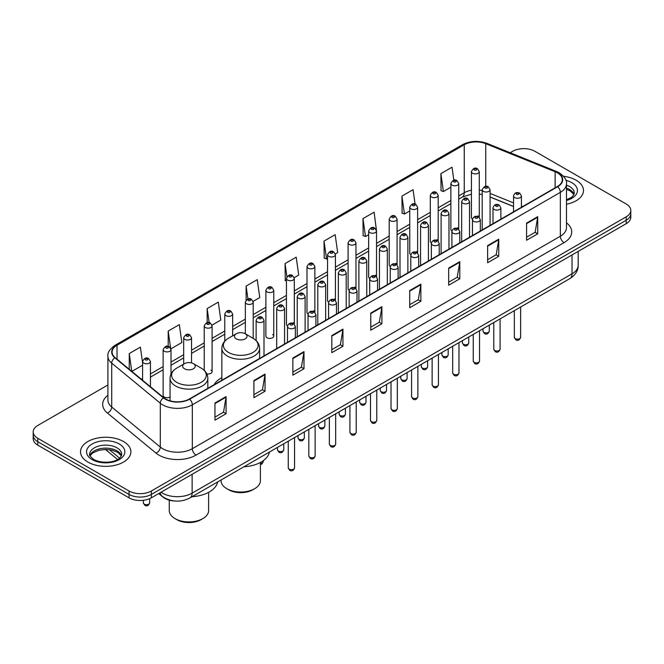 <?xml version="1.0" encoding="UTF-8"?>
<svg xmlns="http://www.w3.org/2000/svg" width="664" height="664" viewBox="0 0 664 664"><rect width="100%" height="100%" fill="white"/><g stroke="black" fill="none" stroke-linecap="round" stroke-linejoin="round"><path stroke-width="1" d="M221.851 377.642A27.805 16.052 0 0 0 214.181 384.663M457.579 227.735A3.934 2.274 0 0 1 458.724 229.238L458.733 183.505A3.934 2.274 180 0 1 456.301 185.605A3.934 2.274 180 0 1 452.01 185.115A3.934 2.274 180 0 1 450.864 183.505L450.864 229.346A3.934 2.274 0 0 0 451.968 230.923M438.182 241.107L438.182 195.374A3.934 2.274 180 0 1 435.75 197.474A3.934 2.274 180 0 1 431.459 196.976A3.934 2.274 180 0 1 430.305 195.374L430.305 241.206A3.934 2.274 0 0 0 431.417 242.792M416.469 251.465A3.934 2.274 0 0 1 417.623 252.976L417.623 207.234A3.934 2.274 180 0 1 415.199 209.334A3.934 2.274 180 0 1 410.908 208.845A3.934 2.274 180 0 1 409.754 207.234L409.754 253.075A3.934 2.274 0 0 0 410.867 254.652M395.918 263.334A3.934 2.274 0 0 1 397.072 264.836L397.072 219.103A3.934 2.274 180 0 1 394.64 221.203A3.934 2.274 180 0 1 390.357 220.714A3.934 2.274 180 0 1 389.204 219.103L389.204 264.936A3.934 2.274 0 0 0 390.308 266.521M375.368 275.203A3.934 2.274 0 0 1 376.513 276.705L376.521 230.972A3.934 2.274 180 0 1 374.089 233.064A3.934 2.274 180 0 1 369.806 232.574A3.934 2.274 180 0 1 368.653 230.972L368.653 276.805A3.934 2.274 0 0 0 369.757 278.382M355.97 288.574L355.97 242.833A3.934 2.274 180 0 1 353.538 244.933A3.934 2.274 180 0 1 349.247 244.443A3.934 2.274 180 0 1 348.102 242.833L348.102 288.674A3.934 2.274 0 0 0 349.206 290.251M335.42 300.443L335.42 254.702A3.934 2.274 180 0 1 332.988 256.802A3.934 2.274 180 0 1 328.697 256.304A3.934 2.274 180 0 1 327.543 254.702L327.543 300.535A3.934 2.274 0 0 0 328.655 302.12M313.707 310.793A3.934 2.274 0 0 1 314.861 312.304L314.861 266.563A3.934 2.274 180 0 1 312.437 268.663A3.934 2.274 180 0 1 308.146 268.173A3.934 2.274 180 0 1 306.992 266.563L306.992 312.404A3.934 2.274 0 0 0 308.104 313.981M293.156 322.662A3.934 2.274 0 0 1 294.31 324.165L294.31 278.432A3.934 2.274 180 0 1 291.878 280.532A3.934 2.274 180 0 1 287.595 280.042A3.934 2.274 180 0 1 286.441 278.432L286.441 324.273A3.934 2.274 0 0 0 287.545 325.85M273.759 336.133L273.759 290.301A3.934 2.274 180 0 1 271.327 292.401A3.934 2.274 180 0 1 267.044 291.903A3.934 2.274 180 0 1 265.891 290.301L265.891 336.133A3.934 2.274 0 0 0 267.044 337.744A3.934 2.274 0 0 0 271.327 338.233A3.934 2.274 0 0 0 273.759 336.133A3.934 2.274 0 0 0 272.605 334.531M170.997 374.056L170.997 349.629A3.934 2.274 180 0 1 168.565 351.729A3.934 2.274 180 0 1 164.282 351.231A3.934 2.274 180 0 1 163.128 349.629L163.128 395.462A3.934 2.274 0 0 0 164.282 397.072A3.934 2.274 0 0 0 170.059 396.931M478.13 215.866A3.934 2.274 0 0 1 479.275 217.377L479.284 171.636A3.934 2.274 180 0 1 476.852 173.736A3.934 2.274 180 0 1 472.569 173.246A3.934 2.274 180 0 1 471.415 171.636L471.415 217.477A3.934 2.274 0 0 0 472.519 219.054M513.554 206.545L490.082 197.059M438.174 241.107A3.934 2.274 0 0 0 437.028 239.604M355.962 288.566A3.934 2.274 0 0 0 354.817 287.064M335.411 300.435A3.934 2.274 0 0 0 334.266 298.933M206.811 373.865A3.934 2.274 0 0 0 212.098 371.732A3.934 2.274 0 0 0 210.945 370.122M174.906 501.013A15.737 9.088 180 0 1 163.112 497.162L158.746 493.559M107.917 384.979L37.806 425.45A15.737 9.088 0 0 0 33.2 431.874L33.2 438.73A15.737 9.088 0 0 0 37.806 445.154L129.073 497.842A15.737 9.088 0 0 0 151.334 497.842L626.193 223.685A15.737 9.088 0 0 0 630.8 217.261L630.8 213.833A15.737 9.088 0 0 1 626.193 220.257A15.737 9.088 0 0 0 630.8 213.833L630.8 210.405A15.737 9.088 0 0 0 626.193 203.981L534.927 151.292A15.737 9.088 0 0 0 512.666 151.292L510.159 152.745M33.2 431.874A15.737 9.088 0 0 0 37.806 438.298L129.073 490.995A15.737 9.088 0 0 0 151.334 490.995L151.334 494.414L626.193 220.257L151.334 494.414A15.737 9.088 0 0 1 129.073 494.414A15.737 9.088 0 0 0 151.334 494.414L151.334 497.842M37.806 438.298L37.806 441.726L129.073 494.414L37.806 441.726A15.737 9.088 0 0 1 33.2 435.302A15.737 9.088 0 0 0 37.806 441.726L37.806 445.154M576.111 180.21A25.182 14.542 0 0 0 563.529 176.267A25.182 14.542 0 0 1 576.111 180.21A25.182 14.542 0 0 1 583.482 190.485A25.182 14.542 0 0 0 576.111 180.21M123.504 441.51A25.182 14.542 0 0 0 96.064 438.364A25.182 14.542 0 0 0 80.518 451.794A25.182 14.542 0 0 0 87.889 462.078A25.182 14.542 0 0 0 115.337 465.232A25.182 14.542 0 0 0 130.883 451.794A25.182 14.542 0 0 0 123.504 441.51A25.182 14.542 0 0 0 96.064 438.364A25.182 14.542 0 0 0 80.518 451.794A25.182 14.542 0 0 0 87.889 462.078A25.182 14.542 0 0 0 115.337 465.232A25.182 14.542 0 0 0 130.883 451.794A25.182 14.542 0 0 0 123.504 441.51M557.37 172.814A16.791 9.694 180 0 1 562.292 179.67A16.791 9.694 180 0 1 557.37 186.526L189.356 398.998A16.791 9.694 180 0 1 163.734 397.703L115.146 357.639A16.791 9.694 180 0 1 112.108 352.086A16.791 9.694 180 0 1 117.03 345.23L464.244 144.769A16.791 9.694 180 0 1 485.741 143.681L555.129 171.735A16.791 9.694 180 0 1 557.37 172.814M557.669 172.648A17.206 9.935 0 0 0 555.37 171.536L485.982 143.482A17.206 9.935 0 0 0 463.945 144.594L116.731 345.056A17.206 9.935 0 0 0 114.806 357.78L163.385 397.844A17.206 9.935 0 0 0 189.655 399.172L557.669 186.7A17.206 9.935 0 0 0 557.669 172.648M214.953 403.023L214.953 420.163L226.084 413.738L226.084 396.599L214.953 403.023M214.953 417.116L223.527 412.17L226.042 397.172A4.2 2.424 -120 0 0 226.084 396.599M223.453 412.211L226.084 413.738M253.905 380.538L253.905 397.67L265.036 391.245L265.036 374.106L253.905 380.538M253.905 394.632L262.479 389.685L264.994 374.679A4.2 2.424 -120 0 0 265.036 374.106M262.404 389.726L265.036 391.245M292.857 358.045L292.857 375.185L303.988 368.752L303.988 351.621L292.857 358.045M292.857 372.139L301.431 367.192L303.946 352.186A4.2 2.424 -120 0 0 303.988 351.621M301.356 367.233L303.988 368.752M331.817 335.552L331.817 352.692L342.948 346.268L342.948 329.128L331.817 335.552M331.817 349.654L340.383 344.699L342.898 329.701A4.2 2.424 -120 0 0 342.948 329.128M340.308 344.749L342.948 346.268M526.577 223.112L526.577 240.243L537.707 233.819L537.707 216.68L526.577 223.112M526.577 237.206L535.151 232.259L537.666 217.252A4.2 2.424 -120 0 0 537.707 216.68M535.076 232.3L537.707 233.819M487.625 245.597L487.625 262.736L498.755 256.304L498.755 239.173L487.625 245.597M487.625 259.69L496.199 254.744L498.714 239.746A4.2 2.424 -120 0 0 498.755 239.173M496.124 254.785L498.755 256.304M448.673 268.09L448.673 285.221L459.803 278.797L459.803 261.666L448.673 268.09M448.673 282.183L457.247 277.237L459.762 262.23A4.2 2.424 -120 0 0 459.803 261.666M457.172 277.278L459.803 278.797M409.721 290.575L409.721 307.714L420.851 301.29L420.851 284.151L409.721 290.575M409.721 304.676L418.295 299.721L420.802 284.723A4.2 2.424 -120 0 0 420.851 284.151M418.22 299.763L420.851 301.29M370.769 313.068L370.769 330.199L381.9 323.775L381.9 306.643L370.769 313.068M370.769 327.161L379.343 322.214L381.85 307.208A4.2 2.424 -120 0 0 381.9 306.643M379.268 322.256L381.9 323.775M566.483 204.238A25.182 14.542 0 0 0 583.482 190.485A25.182 14.542 0 0 1 566.483 204.238M151.334 490.995L626.193 216.837A15.737 9.088 0 0 0 630.8 210.405M212.007 325.128L220.805 320.048L218.29 302.145L207.168 308.569L207.168 322.621M170.897 348.857L181.853 342.533L179.338 324.63L168.208 331.062L168.208 346.384M142.577 362.702L140.386 347.123L129.256 353.547L129.256 369.275M335.32 253.93L337.669 252.577L335.154 234.674L324.024 241.098L324.206 258.13M376.422 230.201L374.106 212.189L362.976 218.614L363.158 235.645M415.075 204.064L413.058 189.696L401.927 196.121L402.11 213.152M453.836 180.218L452.01 167.203L440.888 173.636L441.062 190.668M253.108 301.398L259.757 297.555L257.25 279.652L246.12 286.076L246.12 300.103M294.21 277.668L298.709 275.07L296.202 257.167L285.072 263.591L285.246 280.623M286.441 281.063L285.072 280.557M285.072 263.591L286.923 276.78M324.024 241.098L326.539 259.002L327.543 258.421M326.539 259.002L324.024 258.064M362.976 218.614L365.49 236.517L368.653 234.691M365.49 236.517L362.976 235.579M401.927 196.121L404.442 214.024L409.754 210.961M404.442 214.024L401.927 213.086M440.888 173.636L443.394 191.539L450.864 187.223M443.394 191.539L440.888 190.593M246.12 286.076L247.929 298.974M207.168 308.569L209.135 322.613M168.208 331.062L170.607 348.127M131.845 371.408L142.577 365.217M129.256 353.547L131.754 371.334M221.062 479.981L221.062 480.67A19.671 11.363 0 0 0 226.822 488.704L228.682 489.775A17.048 9.844 0 0 0 252.793 489.775L254.652 488.704A19.671 11.363 0 0 0 260.412 480.67L260.412 462.443M228.682 489.775L226.822 488.704A19.671 11.363 0 0 0 254.652 488.704M236.284 338.872A6.3 3.635 0 0 0 245.19 338.872A6.3 3.635 0 0 0 245.19 333.735L253.009 338.25A17.347 10.018 0 0 1 253.009 352.418A17.347 10.018 0 0 1 228.466 352.418A17.347 10.018 0 0 1 228.466 338.25C224.2 340.79 221.992 344.159 221.851 348.359A18.891 10.906 0 0 0 227.378 356.07A18.891 10.906 0 0 0 247.962 358.435A18.891 10.906 0 0 0 259.624 348.359C259.483 344.159 257.283 340.79 253.009 338.25L245.19 333.735A6.3 3.635 0 0 0 236.284 333.735A6.3 3.635 0 0 0 236.284 338.872M243.871 466.817A28.859 16.658 0 0 0 269.426 452.059M169.27 500.166L169.27 510.566A19.671 11.363 0 0 0 175.039 518.601L176.89 519.671A17.048 9.844 0 0 0 201.009 519.671L202.86 518.601A19.671 11.363 0 0 0 208.62 510.566L208.62 492.339M176.89 519.671L175.039 518.601A19.671 11.363 0 0 0 202.86 518.601M184.501 368.777A6.3 3.635 0 0 0 193.398 368.777A6.3 3.635 0 0 0 193.398 363.64A6.3 3.635 0 0 0 193.398 363.631L201.217 368.147A17.347 10.018 0 0 1 201.217 382.315A17.347 10.018 0 0 1 176.682 382.315A17.347 10.018 0 0 1 176.682 368.147C172.408 370.686 170.2 374.056 170.059 378.264A18.891 10.906 0 0 0 175.595 385.975A18.891 10.906 0 0 0 196.179 388.332A18.891 10.906 0 0 0 207.832 378.264C207.699 374.056 205.491 370.686 201.217 368.147L193.398 363.64A6.3 3.635 0 0 0 184.501 363.64A6.3 3.635 0 0 0 184.501 368.777M192.079 496.714A28.859 16.658 0 0 0 217.634 481.964M161.053 492.231A20.982 12.118 0 0 0 162.464 493.136A20.982 12.118 0 0 0 192.137 493.136L572.028 273.809A20.982 12.118 0 0 0 578.17 265.243C578.327 270.447 575.555 274.904 569.853 278.614L189.962 497.934A10.491 6.059 60 0 0 192.137 493.136L192.137 474.287M572.028 254.959L572.028 273.809A10.491 6.059 60 0 1 569.853 278.614M160.198 492.721A10.491 7.022 129.5 0 0 162.033 496.132L158.845 493.51M626.193 223.685L626.193 216.837M129.073 497.842L129.073 490.995M109.386 449.694L119.578 458.102M566.483 222.847A26.236 15.147 180 0 1 564.051 242.642L196.038 455.114A5.246 3.029 60 0 1 192.328 448.69L560.341 236.218A20.982 12.118 0 0 0 566.483 227.652L566.483 183.787A20.982 12.118 180 0 1 560.341 192.352A5.246 3.029 -120 0 0 557.669 186.7M196.038 455.114A26.236 15.147 180 0 1 158.937 455.114A26.236 15.147 180 0 1 155.998 453.089L107.41 413.033A26.236 15.147 180 0 1 107.917 395.254M162.647 448.69A20.982 12.118 0 0 0 192.328 448.69L192.328 404.824A20.982 12.118 180 0 1 160.298 403.206L111.71 363.142A20.982 12.118 180 0 1 107.917 356.194L107.917 400.06A20.982 12.118 0 0 0 111.71 407.007L160.298 447.071A20.982 12.118 0 0 0 162.647 448.69M566.483 183.787C567.189 180.508 564.774 176.848 559.254 172.814L556.498 171.478A5.246 2.457 112 0 0 555.37 171.536M556.498 171.478L487.11 143.424C478.42 140.353 470.17 140.793 462.36 144.76A5.246 3.029 60 0 1 463.945 144.594M116.731 345.056A5.246 3.029 -120 0 0 115.146 345.23C109.701 349.139 107.286 352.8 107.917 356.194M114.806 357.78A5.246 3.511 129.5 0 0 111.71 363.142L111.71 407.007A5.246 3.511 -50.5 0 1 107.41 413.033M487.11 143.424A5.246 2.457 112 0 0 485.982 143.482M163.385 397.844A5.246 3.511 129.5 0 0 160.298 403.206L160.298 447.071A5.246 3.511 -50.5 0 1 155.998 453.089M189.655 399.172A5.246 3.029 60 0 1 192.328 404.824L560.341 192.352L560.341 236.218A5.246 3.029 60 0 0 564.051 242.642M117.03 345.23L117.03 359.191M555.129 171.735L555.129 187.821M485.741 143.681L485.741 186.376M522.643 206.579L521.423 206.081M513.554 202.902L490.082 193.415M482.205 190.568A16.791 9.694 0 0 0 479.284 190.078M471.415 190.294A16.791 9.694 0 0 0 464.244 192.743L458.733 195.93M464.244 144.769L464.244 192.743A9.445 5.453 60 0 1 462.285 197.067L458.733 199.125M450.864 200.47L438.182 207.79M430.305 212.339L417.623 219.659M409.754 224.2L397.072 231.528M389.204 236.069L376.521 243.389M368.653 247.938L355.97 255.258M348.102 259.798L335.42 267.119M327.543 271.667L314.861 278.988M306.992 283.536L294.31 290.857M286.441 295.397L273.759 302.718M265.891 307.266L253.208 314.587M245.34 319.127L232.649 326.456M224.781 330.996L212.098 338.316M204.23 342.865L191.547 350.185M183.679 354.725L170.997 362.046M163.128 366.594L150.446 373.915M142.577 378.455L141.291 379.202M370.769 313.607L381.85 307.208M409.721 291.123L420.802 284.723M448.673 268.629L459.762 262.23M487.625 246.145L498.714 239.746M526.577 223.652L537.666 217.252M331.817 336.1L342.898 329.701M292.857 358.585L303.946 352.186M253.905 381.078L264.994 374.679M214.953 403.571L226.042 397.172M574.028 194.378A15.994 9.23 0 0 0 569.604 189.53A15.994 9.23 0 0 0 566.483 188.128M566.483 199.764L571.322 197.465L572.982 196.005L574.294 193.058A15.994 9.23 0 0 0 569.604 186.534A15.994 9.23 0 0 0 566.483 185.131M566.483 200.478A19.14 11.047 0 0 0 571.837 182.675A19.14 11.047 0 0 0 565.919 180.351M121.421 455.687A15.994 9.23 0 0 0 117.005 450.839A15.994 9.23 0 0 0 100.953 448.549A15.994 9.23 0 0 0 89.972 455.687M117.005 447.835A15.994 9.23 0 0 0 99.583 445.834A15.994 9.23 0 0 0 89.706 454.367C88.868 454.857 90.213 456.558 93.74 459.455C101.957 464.26 120.242 462.916 121.695 454.367A15.994 9.23 0 0 0 117.005 447.835M92.163 459.612A19.14 11.047 0 0 0 119.23 459.612A19.14 11.047 0 0 0 119.23 443.984A19.14 11.047 0 0 0 92.163 443.984A19.14 11.047 0 0 0 92.163 459.612M520.642 337.337C519.605 340.167 517.995 340.997 515.812 339.819L514.343 337.337A3.146 1.818 0 0 0 515.264 338.623A3.146 1.818 0 0 0 518.7 339.013A3.146 1.818 0 0 0 520.642 337.337L520.642 307.025M514.708 197.582A3.934 2.274 180 0 1 513.554 195.971C514.558 192.743 516.617 191.805 519.729 193.166L521.423 195.971A3.934 2.274 180 0 1 518.999 198.071A3.934 2.274 180 0 1 514.708 197.582M518.418 193.29A1.311 0.755 0 0 0 516.567 193.29A1.311 0.755 0 0 0 516.567 194.361A1.311 0.755 0 0 0 518.418 194.361A1.311 0.755 0 0 0 518.418 193.29M500.083 349.198C499.054 352.036 497.444 352.858 495.253 351.688L493.792 349.198A3.146 1.818 0 0 0 494.713 350.484A3.146 1.818 0 0 0 498.141 350.882A3.146 1.818 0 0 0 500.083 349.198L500.083 318.886M494.157 209.442A3.934 2.274 180 0 1 493.003 207.84C494.008 204.612 496.066 203.674 499.179 205.027L500.872 207.84A3.934 2.274 180 0 1 498.448 209.932A3.934 2.274 180 0 1 494.157 209.442M497.867 205.159A1.311 0.755 0 0 0 496.008 205.159A1.311 0.755 0 0 0 496.008 206.23A1.311 0.755 0 0 0 497.867 206.23A1.311 0.755 0 0 0 497.867 205.159M479.532 361.067C478.495 363.897 476.885 364.727 474.702 363.557L473.241 361.067A3.146 1.818 0 0 0 474.162 362.353A3.146 1.818 0 0 0 477.59 362.743A3.146 1.818 0 0 0 479.532 361.067L479.532 330.755M473.606 221.311A3.934 2.274 180 0 1 472.453 219.701C473.457 216.472 475.515 215.543 478.628 216.896L480.321 219.701A3.934 2.274 180 0 1 477.889 221.801A3.934 2.274 180 0 1 473.606 221.311M477.316 217.028A1.311 0.755 0 0 0 475.457 217.028A1.311 0.755 0 0 0 475.457 218.099A1.311 0.755 0 0 0 477.316 218.099A1.311 0.755 0 0 0 477.316 217.028M458.982 372.936C457.944 375.766 456.334 376.596 454.151 375.417L452.69 372.936A3.146 1.818 0 0 0 453.612 374.222A3.146 1.818 0 0 0 457.039 374.612A3.146 1.818 0 0 0 458.982 372.936L458.982 342.624M453.055 233.172A3.934 2.274 180 0 1 451.902 231.57C452.906 228.341 454.964 227.403 458.077 228.765L459.77 231.57A3.934 2.274 180 0 1 457.338 233.67A3.934 2.274 180 0 1 453.055 233.172M456.766 228.889A1.311 0.755 0 0 0 454.906 228.889A1.311 0.755 0 0 0 454.906 229.96A1.311 0.755 0 0 0 456.766 229.96A1.311 0.755 0 0 0 456.766 228.889M438.431 384.796C437.393 387.627 435.783 388.457 433.6 387.286L432.131 384.796A3.146 1.818 0 0 0 433.052 386.083A3.146 1.818 0 0 0 436.489 386.481A3.146 1.818 0 0 0 438.431 384.796L438.431 354.485M432.496 245.041A3.934 2.274 180 0 1 431.351 243.431C432.355 240.21 434.414 239.272 437.518 240.625L439.219 243.431A3.934 2.274 180 0 1 436.787 245.531A3.934 2.274 180 0 1 432.496 245.041M436.206 240.758A1.311 0.755 0 0 0 434.356 240.758A1.311 0.755 0 0 0 434.356 241.829A1.311 0.755 0 0 0 436.206 241.829A1.311 0.755 0 0 0 436.206 240.758M417.88 396.665C416.843 399.496 415.232 400.326 413.049 399.147L411.58 396.665A3.146 1.818 0 0 0 412.502 397.952A3.146 1.818 0 0 0 415.938 398.342A3.146 1.818 0 0 0 417.88 396.665L417.88 366.354M411.946 256.91A3.934 2.274 180 0 1 410.792 255.3C411.796 252.071 413.855 251.133 416.967 252.494L418.66 255.3A3.934 2.274 180 0 1 416.237 257.4A3.934 2.274 180 0 1 411.946 256.91M415.656 252.627A1.311 0.755 0 0 0 413.805 252.627A1.311 0.755 0 0 0 413.805 253.698A1.311 0.755 0 0 0 415.656 253.698A1.311 0.755 0 0 0 415.656 252.627M397.321 408.534C396.292 411.365 394.682 412.195 392.49 411.016L391.03 408.534A3.146 1.818 0 0 0 391.951 409.812A3.146 1.818 0 0 0 395.379 410.211A3.146 1.818 0 0 0 397.321 408.534L397.321 378.223M391.395 268.771A3.934 2.274 180 0 1 390.241 267.169C391.245 263.94 393.304 263.002 396.416 264.363L398.109 267.169A3.934 2.274 180 0 1 395.686 269.269A3.934 2.274 180 0 1 391.395 268.771M395.105 264.488A1.311 0.755 0 0 0 393.246 264.488A1.311 0.755 0 0 0 393.246 265.558A1.311 0.755 0 0 0 395.105 265.558A1.311 0.755 0 0 0 395.105 264.488M376.77 420.395C375.733 423.225 374.123 424.055 371.94 422.885L370.479 420.395A3.146 1.818 0 0 0 371.4 421.681A3.146 1.818 0 0 0 374.828 422.08A3.146 1.818 0 0 0 376.77 420.395L376.77 390.083M370.844 280.64A3.934 2.274 180 0 1 369.69 279.029C370.695 275.801 372.753 274.871 375.865 276.224L377.559 279.029A3.934 2.274 180 0 1 375.127 281.129A3.934 2.274 180 0 1 370.844 280.64M374.554 276.357A1.311 0.755 0 0 0 372.695 276.357A1.311 0.755 0 0 0 372.695 277.428A1.311 0.755 0 0 0 374.554 277.428A1.311 0.755 0 0 0 374.554 276.357M356.219 432.264C355.182 435.094 353.572 435.924 351.389 434.746L349.928 432.264A3.146 1.818 0 0 0 350.849 433.55A3.146 1.818 0 0 0 354.277 433.941A3.146 1.818 0 0 0 356.219 432.264L356.219 401.952M350.293 292.509A3.934 2.274 180 0 1 349.139 290.898C350.144 287.67 352.202 286.732 355.315 288.093L357.008 290.898A3.934 2.274 180 0 1 354.576 292.998A3.934 2.274 180 0 1 350.293 292.509M354.003 288.217A1.311 0.755 0 0 0 352.144 288.217A1.311 0.755 0 0 0 352.144 289.288A1.311 0.755 0 0 0 354.003 289.288A1.311 0.755 0 0 0 354.003 288.217M335.669 444.125C334.631 446.963 333.021 447.785 330.838 446.615L329.369 444.125A3.146 1.818 0 0 0 330.29 445.411A3.146 1.818 0 0 0 333.726 445.81A3.146 1.818 0 0 0 335.669 444.125L335.669 413.813M329.734 304.369A3.934 2.274 180 0 1 328.58 302.767C329.593 299.539 331.651 298.601 334.756 299.954L336.457 302.767A3.934 2.274 180 0 1 334.025 304.859A3.934 2.274 180 0 1 329.734 304.369M333.444 300.087A1.311 0.755 0 0 0 331.593 300.087A1.311 0.755 0 0 0 331.593 301.157A1.311 0.755 0 0 0 333.444 301.157A1.311 0.755 0 0 0 333.444 300.087M315.118 455.994C314.08 458.824 312.47 459.654 310.287 458.484L308.818 455.994A3.146 1.818 0 0 0 309.739 457.28A3.146 1.818 0 0 0 313.176 457.67A3.146 1.818 0 0 0 315.118 455.994L315.118 425.682M309.183 316.238A3.934 2.274 180 0 1 308.03 314.628C309.034 311.399 311.092 310.47 314.205 311.823L315.898 314.628A3.934 2.274 180 0 1 313.474 316.728A3.934 2.274 180 0 1 309.183 316.238M312.893 311.956A1.311 0.755 0 0 0 311.042 311.956A1.311 0.755 0 0 0 311.042 313.026A1.311 0.755 0 0 0 312.893 313.026A1.311 0.755 0 0 0 312.893 311.956M294.559 467.863C293.529 470.693 291.919 471.523 289.728 470.344L288.267 467.863A3.146 1.818 0 0 0 289.189 469.149A3.146 1.818 0 0 0 292.616 469.539A3.146 1.818 0 0 0 294.559 467.863L294.559 437.551M288.632 328.099A3.934 2.274 180 0 1 287.479 326.497C288.483 323.268 290.541 322.331 293.654 323.692L295.347 326.497A3.934 2.274 180 0 1 292.924 328.597A3.934 2.274 180 0 1 288.632 328.099M292.343 323.816A1.311 0.755 0 0 0 290.483 323.816A1.311 0.755 0 0 0 290.483 324.887A1.311 0.755 0 0 0 292.343 324.887A1.311 0.755 0 0 0 292.343 323.816M483.915 332.39A3.146 1.818 0 0 0 487.351 332.78A3.146 1.818 0 0 0 489.293 331.104C488.256 333.934 486.646 334.764 484.463 333.585L482.994 331.104A3.146 1.818 0 0 0 483.915 332.39M490.082 225.378L490.082 189.738A3.934 2.274 180 0 1 487.65 191.838A3.934 2.274 180 0 1 483.359 191.348A3.934 2.274 180 0 1 482.205 189.738L482.205 229.918M485.218 188.136A1.311 0.755 0 0 0 487.069 188.136A1.311 0.755 0 0 0 487.069 187.057A1.311 0.755 0 0 0 485.218 187.057A1.311 0.755 0 0 0 485.218 188.136M463.364 344.251A3.146 1.818 0 0 0 466.792 344.649A3.146 1.818 0 0 0 468.742 342.973C467.705 345.803 466.095 346.625 463.912 345.454L462.443 342.973A3.146 1.818 0 0 0 463.364 344.251M469.523 237.247L469.523 201.607A3.934 2.274 180 0 1 467.099 203.707A3.934 2.274 180 0 1 462.808 203.209A3.934 2.274 180 0 1 461.654 201.607L461.654 241.787M464.667 199.997A1.311 0.755 0 0 0 466.518 199.997A1.311 0.755 0 0 0 466.518 198.926A1.311 0.755 0 0 0 464.667 198.926A1.311 0.755 0 0 0 464.667 199.997M442.813 356.12A3.146 1.818 0 0 0 446.241 356.51A3.146 1.818 0 0 0 448.183 354.833C447.146 357.664 445.544 358.494 443.353 357.323L441.892 354.833A3.146 1.818 0 0 0 442.813 356.12M448.972 249.108L448.972 213.468A3.934 2.274 180 0 1 446.548 215.568A3.934 2.274 180 0 1 442.257 215.078A3.934 2.274 180 0 1 441.103 213.468L441.103 253.656M444.108 211.866A1.311 0.755 0 0 0 445.967 211.866A1.311 0.755 0 0 0 445.967 210.795A1.311 0.755 0 0 0 444.108 210.795A1.311 0.755 0 0 0 444.108 211.866M422.262 367.989A3.146 1.818 0 0 0 425.69 368.379A3.146 1.818 0 0 0 427.633 366.702C426.595 369.533 424.985 370.363 422.802 369.184L421.341 366.702A3.146 1.818 0 0 0 422.262 367.989M428.421 260.977L428.421 225.337A3.934 2.274 180 0 1 425.989 227.437A3.934 2.274 180 0 1 421.706 226.939A3.934 2.274 180 0 1 420.553 225.337L420.553 265.517M423.557 223.726A1.311 0.755 0 0 0 425.416 223.726A1.311 0.755 0 0 0 425.416 222.656A1.311 0.755 0 0 0 423.557 222.656A1.311 0.755 0 0 0 423.557 223.726M401.712 379.849A3.146 1.818 0 0 0 405.14 380.248A3.146 1.818 0 0 0 407.082 378.563C406.044 381.402 404.434 382.223 402.251 381.053L400.782 378.563A3.146 1.818 0 0 0 401.712 379.849M407.87 272.838L407.87 237.206A3.934 2.274 180 0 1 405.438 239.297A3.934 2.274 180 0 1 401.147 238.808A3.934 2.274 180 0 1 400.002 237.206L400.002 277.386M403.007 235.596A1.311 0.755 0 0 0 404.857 235.596A1.311 0.755 0 0 0 404.857 234.525A1.311 0.755 0 0 0 403.007 234.525A1.311 0.755 0 0 0 403.007 235.596M381.153 391.718A3.146 1.818 0 0 0 384.589 392.109A3.146 1.818 0 0 0 386.531 390.432C385.493 393.262 383.883 394.092 381.7 392.922L380.231 390.432A3.146 1.818 0 0 0 381.153 391.718M387.319 284.707L387.319 249.066A3.934 2.274 180 0 1 384.888 251.166A3.934 2.274 180 0 1 380.596 250.677A3.934 2.274 180 0 1 379.443 249.066L379.443 289.247M382.456 247.464A1.311 0.755 0 0 0 384.307 247.464A1.311 0.755 0 0 0 384.307 246.394A1.311 0.755 0 0 0 382.456 246.394A1.311 0.755 0 0 0 382.456 247.464M360.602 403.579A3.146 1.818 0 0 0 364.03 403.978A3.146 1.818 0 0 0 365.98 402.301C364.943 405.131 363.332 405.961 361.15 404.783L359.68 402.301A3.146 1.818 0 0 0 360.602 403.579M366.76 296.576L366.76 260.935A3.934 2.274 180 0 1 364.337 263.035A3.934 2.274 180 0 1 360.046 262.537A3.934 2.274 180 0 1 358.892 260.935L358.892 301.116M361.905 259.325A1.311 0.755 0 0 0 363.756 259.325A1.311 0.755 0 0 0 363.756 258.254A1.311 0.755 0 0 0 361.905 258.254A1.311 0.755 0 0 0 361.905 259.325M340.051 415.448A3.146 1.818 0 0 0 343.479 415.847A3.146 1.818 0 0 0 345.421 414.162C344.384 416.992 342.773 417.822 340.591 416.652L339.13 414.162A3.146 1.818 0 0 0 340.051 415.448M346.21 308.436L346.21 272.796A3.934 2.274 180 0 1 343.786 274.896A3.934 2.274 180 0 1 339.495 274.406A3.934 2.274 180 0 1 338.341 272.796L338.341 312.985M341.346 271.194A1.311 0.755 0 0 0 343.205 271.194A1.311 0.755 0 0 0 343.205 270.123A1.311 0.755 0 0 0 341.346 270.123A1.311 0.755 0 0 0 341.346 271.194M319.5 427.317A3.146 1.818 0 0 0 322.928 427.707A3.146 1.818 0 0 0 324.87 426.031C323.833 428.861 322.223 429.691 320.04 428.512L318.579 426.031A3.146 1.818 0 0 0 319.5 427.317M325.659 320.305L325.659 284.665A3.934 2.274 180 0 1 323.227 286.765A3.934 2.274 180 0 1 318.944 286.275A3.934 2.274 180 0 1 317.79 284.665L317.79 324.845M320.795 283.055A1.311 0.755 0 0 0 322.654 283.055A1.311 0.755 0 0 0 322.654 281.984A1.311 0.755 0 0 0 320.795 281.984A1.311 0.755 0 0 0 320.795 283.055M298.949 439.178A3.146 1.818 0 0 0 302.377 439.576A3.146 1.818 0 0 0 304.319 437.9C303.282 440.73 301.672 441.552 299.489 440.381L298.02 437.9A3.146 1.818 0 0 0 298.949 439.178M305.108 332.174L305.108 296.534A3.934 2.274 180 0 1 302.676 298.634A3.934 2.274 180 0 1 298.385 298.136A3.934 2.274 180 0 1 297.24 296.534L297.24 336.714M300.244 294.924A1.311 0.755 0 0 0 302.095 294.924A1.311 0.755 0 0 0 302.095 293.853A1.311 0.755 0 0 0 300.244 293.853A1.311 0.755 0 0 0 300.244 294.924M278.39 451.047A3.146 1.818 0 0 0 281.827 451.437A3.146 1.818 0 0 0 283.769 449.76C282.731 452.591 281.121 453.421 278.938 452.25L277.469 449.76A3.146 1.818 0 0 0 278.39 451.047M284.557 344.035L284.557 308.395A3.934 2.274 180 0 1 282.125 310.495A3.934 2.274 180 0 1 277.834 310.005A3.934 2.274 180 0 1 276.68 308.395L276.68 348.583M279.693 306.793A1.311 0.755 0 0 0 281.544 306.793A1.311 0.755 0 0 0 281.544 305.722A1.311 0.755 0 0 0 279.693 305.722A1.311 0.755 0 0 0 279.693 306.793M260.412 463.43A3.146 1.818 0 0 0 263.218 461.629L261.931 464.003L260.412 464.534M263.998 355.904L263.998 320.264A3.934 2.274 180 0 1 261.574 322.364A3.934 2.274 180 0 1 257.283 321.866A3.934 2.274 180 0 1 256.13 320.264L256.13 340.582M259.143 318.654A1.311 0.755 0 0 0 260.993 318.654A1.311 0.755 0 0 0 260.993 317.583A1.311 0.755 0 0 0 259.143 317.583A1.311 0.755 0 0 0 259.143 318.654M474.42 170.034A1.311 0.755 0 0 0 476.279 170.034A1.311 0.755 0 0 0 476.279 168.963A1.311 0.755 0 0 0 474.42 168.963A1.311 0.755 0 0 0 474.42 170.034M453.869 181.903A1.311 0.755 0 0 0 455.72 181.903A1.311 0.755 0 0 0 455.72 180.832A1.311 0.755 0 0 0 453.869 180.832A1.311 0.755 0 0 0 453.869 181.903M433.318 193.763A1.311 0.755 0 0 0 435.169 193.763A1.311 0.755 0 0 0 435.169 192.693A1.311 0.755 0 0 0 433.318 192.693A1.311 0.755 0 0 0 433.318 193.763M412.759 205.632A1.311 0.755 0 0 0 414.618 205.632A1.311 0.755 0 0 0 414.618 204.562A1.311 0.755 0 0 0 412.759 204.562A1.311 0.755 0 0 0 412.759 205.632M392.208 217.493A1.311 0.755 0 0 0 394.067 217.493A1.311 0.755 0 0 0 394.067 216.422A1.311 0.755 0 0 0 392.208 216.422A1.311 0.755 0 0 0 392.208 217.493M371.657 229.362A1.311 0.755 0 0 0 373.517 229.362A1.311 0.755 0 0 0 373.517 228.291A1.311 0.755 0 0 0 371.657 228.291A1.311 0.755 0 0 0 371.657 229.362M351.107 241.231A1.311 0.755 0 0 0 352.957 241.231A1.311 0.755 0 0 0 352.957 240.161A1.311 0.755 0 0 0 351.107 240.161A1.311 0.755 0 0 0 351.107 241.231M330.556 253.092A1.311 0.755 0 0 0 332.407 253.092A1.311 0.755 0 0 0 332.407 252.021A1.311 0.755 0 0 0 330.556 252.021A1.311 0.755 0 0 0 330.556 253.092M309.997 264.961A1.311 0.755 0 0 0 311.856 264.961A1.311 0.755 0 0 0 311.856 263.89A1.311 0.755 0 0 0 309.997 263.89A1.311 0.755 0 0 0 309.997 264.961M289.446 276.83A1.311 0.755 0 0 0 291.305 276.83A1.311 0.755 0 0 0 291.305 275.759A1.311 0.755 0 0 0 289.446 275.759A1.311 0.755 0 0 0 289.446 276.83M268.895 288.691A1.311 0.755 0 0 0 270.754 288.691A1.311 0.755 0 0 0 270.754 287.62A1.311 0.755 0 0 0 268.895 287.62A1.311 0.755 0 0 0 268.895 288.691M253.208 338.366L253.208 302.161A3.934 2.274 180 0 1 250.776 304.261A3.934 2.274 180 0 1 246.485 303.772A3.934 2.274 180 0 1 245.34 302.161L245.34 333.818M248.344 300.56A1.311 0.755 0 0 0 250.195 300.56A1.311 0.755 0 0 0 250.195 299.489A1.311 0.755 0 0 0 248.344 299.489A1.311 0.755 0 0 0 248.344 300.56M232.649 335.835L232.649 314.031A3.934 2.274 180 0 1 230.225 316.13A3.934 2.274 180 0 1 225.934 315.641A3.934 2.274 180 0 1 224.781 314.031L224.781 341.163M227.793 312.42A1.311 0.755 0 0 0 229.644 312.42A1.311 0.755 0 0 0 229.644 311.35A1.311 0.755 0 0 0 227.793 311.35A1.311 0.755 0 0 0 227.793 312.42M212.098 371.732L212.098 325.899A3.934 2.274 180 0 1 209.675 327.991A3.934 2.274 180 0 1 205.383 327.501A3.934 2.274 180 0 1 204.23 325.899L204.23 370.379M207.234 324.289A1.311 0.755 0 0 0 209.094 324.289A1.311 0.755 0 0 0 209.094 323.219A1.311 0.755 0 0 0 207.234 323.219A1.311 0.755 0 0 0 207.234 324.289M191.547 362.893L191.547 337.76A3.934 2.274 180 0 1 189.115 339.86A3.934 2.274 180 0 1 184.833 339.37A3.934 2.274 180 0 1 183.679 337.76L183.679 364.104M186.684 336.158A1.311 0.755 0 0 0 188.543 336.158A1.311 0.755 0 0 0 188.543 335.088A1.311 0.755 0 0 0 186.684 335.088A1.311 0.755 0 0 0 186.684 336.158M166.133 348.019A1.311 0.755 0 0 0 167.992 348.019A1.311 0.755 0 0 0 167.992 346.948A1.311 0.755 0 0 0 166.133 346.948A1.311 0.755 0 0 0 166.133 348.019M144.279 504.142A3.146 1.818 0 0 0 147.715 504.54A3.146 1.818 0 0 0 149.657 502.856C148.62 505.686 147.01 506.516 144.827 505.346L143.358 502.856A3.146 1.818 0 0 0 144.279 504.142M150.446 386.747L150.446 361.49A3.934 2.274 180 0 1 148.014 363.59A3.934 2.274 180 0 1 143.723 363.1A3.934 2.274 180 0 1 142.577 361.49L142.577 380.256M145.582 359.888A1.311 0.755 0 0 0 147.433 359.888A1.311 0.755 0 0 0 147.433 358.817A1.311 0.755 0 0 0 145.582 358.817A1.311 0.755 0 0 0 145.582 359.888M189.962 497.934C181.521 502.183 173.08 502.183 164.63 497.934L162.033 496.132M578.17 265.243L578.17 251.407M117.586 459.496L105.427 449.462M462.36 144.76L115.146 345.23M482.205 194.427L479.284 194.037M471.415 194.212L462.285 197.067M450.864 203.665L438.182 210.986M430.305 215.534L417.623 222.855M409.754 227.395L397.072 234.716M389.204 239.264L376.521 246.585M368.653 251.125L355.97 258.454M348.102 262.994L335.42 270.314M327.543 274.863L314.861 282.183M306.992 286.724L294.31 294.052M286.441 298.592L273.759 305.913M265.891 310.462L253.208 317.782M245.34 322.322L232.649 329.643M224.781 334.191L212.098 341.512M204.23 346.052L191.547 353.381M183.679 357.921L170.997 365.241M163.128 369.79L150.446 377.111M513.554 206.429L490.082 196.942M573.945 194.56L570.26 190.966L566.483 189.348M259.624 358.427L259.624 348.359M221.851 380.24L221.851 348.359M236.284 333.735L228.466 338.25M207.832 388.332L207.832 378.264M170.059 400.84L170.059 378.264M184.501 363.64L176.682 368.147M121.346 455.861L117.661 452.275L112.033 450.159L105.684 449.462L98.919 450.258L92.603 453.006L90.055 455.861M514.343 337.337L514.343 310.661M513.554 211.824L513.554 195.971M521.423 207.276L521.423 195.971M493.792 349.198L493.792 322.521M493.003 223.685L493.003 207.84M500.872 219.145L500.872 207.84M473.241 361.067L473.241 334.39M472.453 235.554L472.453 219.701M480.321 231.014L480.321 219.701M452.69 372.936L452.69 346.259M451.902 247.423L451.902 231.57M459.77 242.875L459.77 231.57M432.131 384.796L432.131 358.12M431.351 259.284L431.351 243.431M439.219 254.744L439.219 243.431M411.58 396.665L411.58 369.989M410.792 271.153L410.792 255.3M418.66 266.604L418.66 255.3M391.03 408.534L391.03 381.858M390.241 283.013L390.241 267.169M398.109 278.473L398.109 267.169M370.479 420.395L370.479 393.719M369.69 294.882L369.69 279.029M377.559 290.342L377.559 279.029M349.928 432.264L349.928 405.588M349.139 306.751L349.139 290.898M357.008 302.203L357.008 290.898M329.369 444.125L329.369 417.448M328.58 318.612L328.58 302.767M336.457 314.072L336.457 302.767M308.818 455.994L308.818 429.317M308.03 330.481L308.03 314.628M315.898 325.941L315.898 314.628M288.267 467.863L288.267 441.186M287.479 342.35L287.479 326.497M295.347 337.802L295.347 326.497M489.293 331.104L489.293 325.119M490.082 189.738L488.38 186.933C486.098 185.281 484.039 186.219 482.205 189.738M482.994 331.104L482.994 328.755M468.742 342.973L468.742 336.988M469.523 201.607L467.829 198.793C465.547 197.15 463.489 198.088 461.654 201.607M462.443 342.973L462.443 340.624M448.183 354.833L448.183 348.857M448.972 213.468L447.279 210.662C444.996 209.019 442.938 209.948 441.103 213.468M441.892 354.833L441.892 352.493M427.633 366.702L427.633 360.718M428.421 225.337L426.728 222.531C424.445 220.88 422.387 221.817 420.553 225.337M421.341 366.702L421.341 364.353M407.082 378.563L407.082 372.587M407.87 237.206L406.169 234.392C403.886 232.749 401.836 233.678 400.002 237.206M400.782 378.563L400.782 376.222M386.531 390.432L386.531 384.456M387.319 249.066L385.618 246.261C383.336 244.609 381.277 245.547 379.443 249.066M380.231 390.432L380.231 388.083M365.98 402.301L365.98 396.317M366.76 260.935L365.067 258.13C362.785 256.478 360.726 257.416 358.892 260.935M359.68 402.301L359.68 399.952M345.421 414.162L345.421 408.186M346.21 272.796L344.516 269.991C342.234 268.347 340.175 269.277 338.341 272.796M339.13 414.162L339.13 411.821M324.87 426.031L324.87 420.046M325.659 284.665L323.966 281.86C321.683 280.208 319.625 281.146 317.79 284.665M318.579 426.031L318.579 423.682M304.319 437.9L304.319 431.915M305.108 296.534L303.406 293.72C301.124 292.077 299.074 293.015 297.24 296.534M298.02 437.9L298.02 435.551M283.769 449.76L283.769 443.784M284.557 308.395L282.856 305.589C280.573 303.938 278.515 304.876 276.68 308.395M277.469 449.76L277.469 447.42M263.218 461.629L263.218 460.7M263.998 320.264L262.305 317.458C260.022 315.807 257.964 316.745 256.13 320.264M479.284 171.636L477.59 168.83C475.308 167.187 473.249 168.117 471.415 171.636M458.733 183.505L457.031 180.699C454.749 179.048 452.69 179.985 450.864 183.505M438.182 195.374L436.48 192.568C434.198 190.917 432.139 191.855 430.305 195.374M417.623 207.234L415.93 204.429C413.647 202.786 411.589 203.715 409.754 207.234M397.072 219.103L395.379 216.298C393.096 214.646 391.038 215.584 389.204 219.103M376.521 230.972L374.828 228.159C372.546 226.515 370.487 227.453 368.653 230.972M355.97 242.833L354.269 240.028C351.986 238.376 349.928 239.314 348.102 242.833M335.42 254.702L333.718 251.897C331.436 250.245 329.377 251.183 327.543 254.702M314.861 266.563L313.167 263.757C310.885 262.114 308.826 263.044 306.992 266.563M294.31 278.432L292.616 275.626C290.334 273.975 288.276 274.913 286.441 278.432M273.759 290.301L272.066 287.487C269.783 285.844 267.725 286.782 265.891 290.301M253.208 302.161L251.507 299.356C249.224 297.713 247.166 298.642 245.34 302.161M232.649 314.031L230.956 311.225C228.673 309.573 226.615 310.511 224.781 314.031M212.098 325.899L210.405 323.086C208.123 321.442 206.064 322.38 204.23 325.899M191.547 337.76L189.854 334.955C187.572 333.303 185.513 334.241 183.679 337.76M170.997 349.629L169.303 346.824C167.021 345.172 164.963 346.11 163.128 349.629M149.657 502.856L149.657 498.681M150.446 361.49L148.744 358.684C146.462 357.041 144.403 357.971 142.577 361.49M143.358 502.856L143.358 500.324"/></g></svg>
